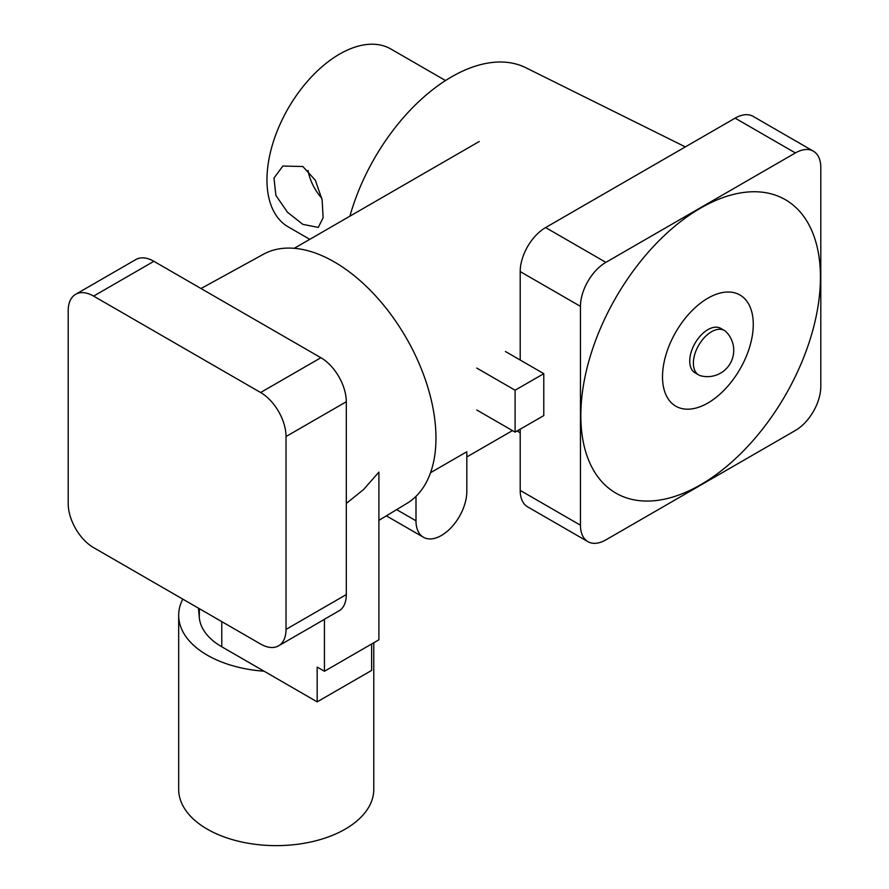 <?xml version="1.0" encoding="UTF-8"?>
<svg xmlns="http://www.w3.org/2000/svg" width="889" height="889" viewBox="0 0 889 889"><rect width="100%" height="100%" fill="white"/><g stroke="black" fill="none" stroke-linecap="round" stroke-linejoin="round"><path stroke-width="1.33" d="M302.827 224.361L287.48 212.238L275.89 195.424L273.979 178.056L282.846 166.054L302.827 166.51L315.362 180.278L322.14 199.869L323.107 217.761L318.273 227.417L302.827 224.361M308.038 170.455A35.427 20.458 -120 0 0 321.818 198.303M445.522 80.543L390.916 49.028A102.691 59.285 120 0 0 339.576 54.107A102.691 59.285 120 0 0 272.49 144.596A102.691 59.285 120 0 0 288.236 226.884L309.794 239.33M415.996 496.34L415.996 520.798A35.938 20.747 120 0 0 423.442 537.256A35.938 20.747 120 0 0 441.411 535.478A35.938 20.747 120 0 0 466.825 491.461L466.825 451.756L430.543 472.704M476.771 368.079L515.109 390.215L515.109 432.132L543.79 415.574L543.79 373.658L505.452 351.511M476.771 409.996L515.109 432.132M515.109 390.215L543.79 373.658M707.9 403.006A64.175 37.049 -60 0 1 662.516 376.803A64.175 37.049 -60 0 1 707.9 298.193A64.175 37.049 -60 0 1 753.272 324.396A64.175 37.049 -60 0 1 707.9 403.006M700.632 208.07A169.432 97.823 120 0 0 580.828 415.574A169.432 97.823 120 0 0 700.632 484.749A169.432 97.823 120 0 0 820.436 277.235A169.432 97.823 120 0 0 700.632 208.07M693.376 363.179A25.67 14.824 -60 0 1 711.522 331.73A25.67 14.824 -60 0 1 724.357 330.464A25.67 14.824 -60 0 1 726.235 331.93A26.314 26.314 0 0 1 700.899 375.825A25.67 14.824 -60 0 1 698.687 374.925A25.67 14.824 -60 0 1 693.376 363.179M698.687 374.925L695.054 372.835A25.67 14.824 -60 0 1 691.12 352.266A25.67 14.824 -60 0 1 707.9 329.641A25.67 14.824 -60 0 1 720.735 328.363L724.357 330.464M349.922 216.16A154.03 88.933 -60 0 1 451.579 76.854A154.03 88.933 -60 0 1 525.743 67.697L685.33 146.896M795.388 152.941L735.125 118.148L545.613 227.562L605.876 262.355A35.938 20.747 120 0 0 580.461 306.372L580.461 525.199A35.938 20.747 120 0 0 587.907 541.657A35.938 20.747 120 0 0 605.876 539.879L795.388 430.465A35.938 20.747 120 0 0 820.803 386.448L820.803 167.61A35.938 20.747 120 0 0 813.357 151.163A35.938 20.747 120 0 0 795.388 152.941L605.876 262.355M580.461 306.372L520.198 271.578L520.198 360.034M520.198 429.198L520.198 490.406L580.461 525.199M587.907 541.657L527.644 506.863A35.938 20.747 -60 0 1 520.198 490.406M520.198 271.578A35.938 20.747 -60 0 1 545.613 227.562M735.125 118.148A35.938 20.747 -60 0 1 753.094 116.359L813.357 151.163M373.78 642.769L373.78 789.31A97.557 56.318 180 0 1 313.561 841.35A97.557 56.318 180 0 1 207.248 829.137A97.557 56.318 180 0 1 178.678 789.31L178.678 615.332A97.557 56.318 180 0 1 182.801 599.13M371.635 644.003L371.635 670.417L317.173 701.854L264.111 671.217A97.557 56.318 180 0 1 207.248 655.16A97.557 56.318 180 0 1 178.678 615.332M378.892 520.376L407.073 503.296A143.762 82.999 -120 0 0 427.987 387.815A143.762 82.999 -120 0 0 334.308 261.933A143.762 82.999 -120 0 0 263.322 254.31L201.025 288.525M286.025 629.379L286.025 436.532A35.938 20.747 -120 0 0 260.61 392.516L93.612 296.104A35.938 20.747 -120 0 0 75.643 294.315A35.938 20.747 -120 0 0 68.197 310.772L68.197 503.619A35.938 20.747 -120 0 0 93.612 547.635L260.61 644.047A35.938 20.747 -120 0 0 278.579 645.825A35.938 20.747 -120 0 0 286.025 629.379L346.299 594.585A35.938 20.747 60 0 1 340.043 610.243L324.441 619.255L324.441 671.262L378.892 639.813L378.892 472.126L363.568 489.539L346.299 503.452M75.643 294.315L135.906 259.521A35.938 20.747 60 0 1 153.875 261.31L93.612 296.104M260.61 392.516L320.885 357.722L153.875 261.31M320.885 357.722A35.938 20.747 60 0 1 346.299 401.739L286.025 436.532M346.299 594.585L346.299 401.739M264.111 671.217L221.772 646.781A77.01 44.461 180 0 1 199.314 617.622L198.469 608.176M317.173 701.854L317.173 667.061L324.441 671.262M324.441 619.255A35.938 20.747 60 0 1 323.24 620.044L278.579 645.825M415.996 520.798L396.638 509.619M199.314 617.622L199.314 608.654M221.772 646.781L221.772 621.622M466.825 456.957L512.464 430.609M294.248 248.309L479.227 141.507M423.442 537.256L386.371 515.853M517.209 430.921L520.198 432.91"/></g></svg>
